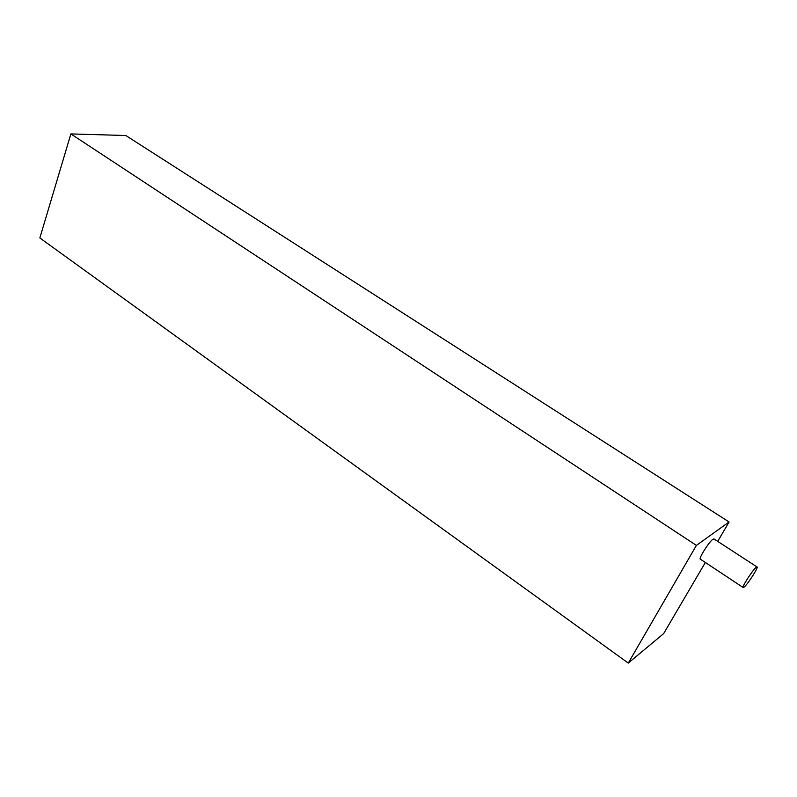 <?xml version="1.0" encoding="UTF-8"?>
<svg xmlns="http://www.w3.org/2000/svg" width="797" height="797" viewBox="0 0 797 797"><rect width="100%" height="100%" fill="white"/><g stroke="black" fill="none" stroke-linecap="round" stroke-linejoin="round"><path stroke-width="1.2" d="M744.199 587.02C748.034 583.902 759.063 566.557 756.961 566.926L756.084 567.424C752.328 570.393 741.11 588.037 743.262 587.578L744.199 587.02M714.072 539.011L712.897 539.3C708.822 541.97 697.953 559.434 700.473 559.255L743.103 587.479M705.345 562.473L663.632 633.635L628.265 663.074L696.399 545.397L729.076 521.975L717.708 541.372M696.399 545.397L70.873 133.926L39.85 237.954L628.265 663.074M70.873 133.926L125.806 135.51L729.076 521.975M756.961 566.926L713.873 538.882"/></g></svg>
